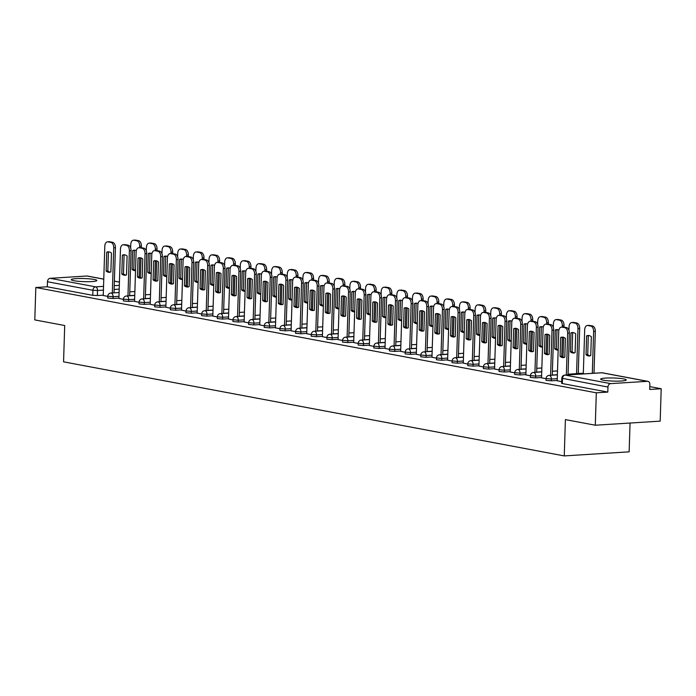 <?xml version="1.0" encoding="UTF-8"?>
<svg xmlns="http://www.w3.org/2000/svg" width="696" height="696" viewBox="0 0 696 696"><rect width="100%" height="100%" fill="white"/><g stroke="black" fill="none" stroke-linecap="round" stroke-linejoin="round"><path stroke-width="1.04" d="M546.003 380.347L551.293 380.825L551.345 379.033L546.064 378.554L546.003 380.347M530.352 377.406L535.642 377.885L535.694 376.092L530.413 375.614L530.352 377.406M514.701 374.465L519.99 374.944L520.043 373.152L514.753 372.673L514.701 374.465M499.049 371.525L504.33 372.003L504.391 370.211L499.102 369.733L499.049 371.525M483.398 368.584L488.679 369.063L488.74 367.27L483.45 366.792L483.398 368.584M467.738 365.644L473.028 366.122L473.089 364.33L467.799 363.851L467.738 365.644M452.087 362.703L457.376 363.181L457.429 361.389L452.148 360.911L452.087 362.703M436.435 359.762L441.725 360.241L441.777 358.449L436.488 357.97L436.435 359.762M420.784 356.822L426.074 357.3L426.126 355.508L420.836 355.03L420.784 356.822M405.133 353.881L410.414 354.36L410.475 352.567L405.185 352.089L405.133 353.881M389.473 350.941L394.762 351.419L394.823 349.627L389.534 349.148L389.473 350.941M373.822 348L379.111 348.478L379.163 346.686L373.882 346.208L373.822 348M358.17 345.059L363.46 345.538L363.512 343.746L358.231 343.267L358.17 345.059M342.519 342.119L347.809 342.597L347.861 340.805L342.571 340.327L342.519 342.119M326.868 339.178L332.149 339.657L332.209 337.865L326.92 337.386L326.868 339.178M311.216 336.238L316.497 336.716L316.558 334.924L311.269 334.445L311.216 336.238M295.556 333.297L300.846 333.775L300.907 331.983L295.617 331.505L295.556 333.297M279.905 330.348L285.195 330.835L285.247 329.043L279.966 328.564L279.905 330.348M264.254 327.407L269.543 327.894L269.596 326.102L264.306 325.624L264.254 327.407M248.602 324.466L253.892 324.954L253.944 323.161L248.655 322.683L248.602 324.466M232.951 321.526L238.232 322.013L238.293 320.221L233.003 319.734L232.951 321.526M217.291 318.585L222.581 319.072L222.642 317.28L217.352 316.793L217.291 318.585M201.64 315.645L206.929 316.123L206.982 314.34L201.701 313.853L201.64 315.645M185.989 312.704L191.278 313.183L191.33 311.399L186.049 310.912L185.989 312.704M170.337 309.764L175.627 310.242L175.679 308.459L170.389 307.971L170.337 309.764M154.686 306.823L159.967 307.301L160.028 305.509L154.738 305.031L154.686 306.823M139.035 303.882L144.316 304.361L144.376 302.569L139.087 302.09L139.035 303.882M123.375 300.942L128.664 301.42L128.725 299.628L123.436 299.15L123.375 300.942M107.723 298.001L113.013 298.48L113.065 296.687L107.784 296.209L107.723 298.001M94.195 279.453A12.798 1.549 1.8 0 0 79.962 278.487A12.798 1.549 1.8 0 0 71.279 279.688A12.798 1.549 1.8 0 0 73.95 280.723A12.798 1.549 1.8 0 0 88.192 281.689A12.798 1.549 1.8 0 0 96.874 280.488A12.798 1.549 1.8 0 0 94.195 279.453M623.59 378.911A12.798 1.549 1.8 0 0 609.357 377.954A12.798 1.549 1.8 0 0 600.665 379.146A12.798 1.549 1.8 0 0 603.345 380.19A12.798 1.549 1.8 0 0 617.578 381.147A12.798 1.549 1.8 0 0 626.261 379.955A12.798 1.549 1.8 0 0 623.59 378.911M595.298 425.221L565.396 419.601L564.256 455.915L63.562 361.842L64.702 325.528L34.8 319.908L35.818 287.509L596.315 392.814L595.298 425.221L660.182 421.141L661.2 388.742L649.803 386.602M579.846 373.456L578.254 373.152M630.045 423.038L629.14 451.834L564.256 455.915M661.2 388.742L649.716 389.464L649.873 384.41A3.28 2.567 100.6 0 0 647.88 381.347A3.28 2.567 100.6 0 0 647.384 381.321L610.653 383.626A3.28 2.567 100.6 0 0 607.956 387.046L561.82 378.241L561.655 383.287L562.342 383.557L562.498 378.511A3.28 2.567 100.6 0 1 565.204 375.092L610.653 383.626M596.315 392.814L607.799 392.092L607.956 387.046M103.269 295.174L97.362 295.539L97.518 290.493L92.916 290.275L47.459 281.741A3.28 2.567 -79.4 0 1 50.164 278.322L86.887 276.007A3.28 2.567 -79.4 0 1 87.392 276.042L103.774 279.122M47.459 281.741L47.302 286.787L35.818 287.509M118.912 298.436L123.427 299.332M134.563 301.377L139.078 302.273M150.214 304.317L154.738 305.213M165.865 307.258L170.389 308.154M181.517 310.199L186.041 311.095M197.177 313.139L201.692 314.035M212.828 316.08L217.343 316.976M228.479 319.029L232.995 319.916M244.131 321.97L248.655 322.857M259.782 324.91L264.306 325.798M275.442 327.851L279.957 328.738M291.093 330.791L295.609 331.679M306.745 333.732L311.26 334.619M322.396 336.673L326.92 337.569M338.047 339.613L342.571 340.509M353.699 342.554L358.223 343.45M369.358 345.494L373.874 346.39M385.01 348.435L389.525 349.331M400.661 351.376L405.176 352.272M416.312 354.316L420.836 355.212M431.964 357.257L436.488 358.153M447.624 360.197L452.139 361.094M463.275 363.138L467.79 364.034M478.926 366.079L483.442 366.975M494.578 369.019L499.102 369.915M510.229 371.96L514.753 372.856M525.88 374.9L530.404 375.796M541.54 377.841L546.055 378.737M557.192 380.782L561.707 381.678M557.2 380.46L551.293 380.825M541.549 377.519L535.642 377.885M525.898 374.579L519.99 374.944M510.238 371.638L504.33 372.003M494.586 368.697L488.679 369.063M478.935 365.748L473.028 366.122M463.284 362.807L457.376 363.181M447.632 359.867L441.725 360.241M431.981 356.926L426.074 357.3M416.321 353.986L410.414 354.36M400.67 351.045L394.762 351.419M385.019 348.104L379.111 348.478M369.367 345.164L363.46 345.538M353.716 342.223L347.809 342.597M338.056 339.283L332.149 339.657M322.405 336.342L316.497 336.716M306.753 333.401L300.846 333.775M291.102 330.461L285.195 330.835M275.451 327.52L269.543 327.894M259.799 324.58L253.892 324.954M244.139 321.639L238.232 322.013M228.488 318.698L222.581 319.072M212.837 315.758L206.929 316.123M197.185 312.817L191.278 313.183M181.534 309.877L175.627 310.242M165.874 306.936L159.967 307.301M150.223 303.995L144.316 304.361M134.572 301.055L128.664 301.42M118.92 298.114L113.013 298.48M103.26 295.495L107.776 296.392M607.799 392.092L562.342 383.557M47.302 286.787L92.759 295.33L97.362 295.539M110.281 272.162A10.257 6.255 86.4 0 1 107.828 270.953L108.428 252.091A10.257 6.255 86.4 0 1 109.002 251.874M112.317 292.946L113.735 247.846A4.924 3.002 -93.6 0 0 110.882 242.399L107.967 241.851A4.924 3.002 -93.6 0 0 107.506 241.825L109.194 241.721A4.924 3.002 86.4 0 1 109.655 241.747L112.569 242.295A4.924 3.002 86.4 0 1 115.423 247.741L114.005 292.842M106.74 252.196L106.14 271.057A10.257 6.255 86.4 0 0 109.446 272.31A10.257 6.255 86.4 0 0 110.864 271.945L111.456 253.083A10.257 6.255 86.4 0 0 108.158 251.839A10.257 6.255 86.4 0 0 106.74 252.196L108.428 252.091M107.506 241.825A4.924 3.002 -93.6 0 0 104.809 246.175L103.252 295.539M106.14 271.057L107.828 270.953M134.963 250.247A10.257 6.255 -93.6 0 0 134.38 250.464L133.789 269.326L132.101 269.43A10.257 6.255 -93.6 0 0 135.398 270.683A10.257 6.255 -93.6 0 0 135.529 270.666M132.101 269.43L132.692 250.569A10.257 6.255 -93.6 0 1 134.111 250.203A10.257 6.255 -93.6 0 1 136.277 250.682M139.644 247.654L139.696 246.219A4.924 3.002 -93.6 0 0 136.834 240.773L133.928 240.224A4.924 3.002 -93.6 0 0 133.467 240.19A4.924 3.002 -93.6 0 0 130.761 244.54L130.657 247.88M133.789 269.326A10.257 6.255 -93.6 0 0 135.537 270.361M133.467 240.19L135.154 240.085A4.924 3.002 86.4 0 1 135.616 240.111L138.521 240.659A4.924 3.002 86.4 0 1 141.375 246.114L139.696 246.219M140.383 277.669L141.01 257.929M141.331 247.698L141.375 246.114M134.38 250.464L132.692 250.569M125.933 275.103A10.257 6.255 86.4 0 1 123.488 273.893L124.079 255.032A10.257 6.255 86.4 0 1 124.654 254.814M127.968 295.887L129.386 250.795A4.924 3.002 -93.6 0 0 126.533 245.34L123.627 244.792A4.924 3.002 -93.6 0 0 123.157 244.766L124.845 244.661A4.924 3.002 86.4 0 1 125.306 244.688L128.221 245.236A4.924 3.002 86.4 0 1 131.074 250.682L129.656 295.783M122.392 255.136L121.8 273.998A10.257 6.255 86.4 0 0 125.097 275.251A10.257 6.255 86.4 0 0 126.515 274.885L127.107 256.024A10.257 6.255 86.4 0 0 123.81 254.78A10.257 6.255 86.4 0 0 122.392 255.136L124.079 255.032M123.157 244.766A4.924 3.002 -93.6 0 0 120.46 249.116L118.912 298.48M121.8 273.998L123.488 273.893M141.584 278.043A10.257 6.255 86.4 0 1 139.139 276.834L139.731 257.972A10.257 6.255 86.4 0 1 140.314 257.755M143.628 298.828L145.046 253.735A4.924 3.002 -93.6 0 0 142.184 248.281L139.278 247.732A4.924 3.002 -93.6 0 0 138.817 247.706L140.505 247.602A4.924 3.002 86.4 0 1 140.966 247.628L143.872 248.176A4.924 3.002 86.4 0 1 146.726 253.622L145.316 298.723M138.043 258.085L137.451 276.938A10.257 6.255 86.4 0 0 140.749 278.191A10.257 6.255 86.4 0 0 142.167 277.826L142.758 258.964A10.257 6.255 86.4 0 0 139.461 257.72A10.257 6.255 86.4 0 0 138.043 258.085L139.731 257.972M138.817 247.706A4.924 3.002 -93.6 0 0 136.111 252.056L134.563 301.42M137.451 276.938L139.139 276.834M150.614 253.187A10.257 6.255 -93.6 0 0 150.031 253.405L149.44 272.267L147.752 272.371A10.257 6.255 -93.6 0 0 151.049 273.624A10.257 6.255 -93.6 0 0 151.18 273.606M147.752 272.371L148.344 253.509A10.257 6.255 -93.6 0 1 149.762 253.144A10.257 6.255 -93.6 0 1 151.937 253.622M155.304 250.595L155.347 249.159A4.924 3.002 -93.6 0 0 152.485 243.713L149.579 243.165A4.924 3.002 -93.6 0 0 149.118 243.13A4.924 3.002 -93.6 0 0 146.412 247.48L146.308 250.821M149.44 272.267A10.257 6.255 -93.6 0 0 151.189 273.302M149.118 243.13L150.806 243.026A4.924 3.002 86.4 0 1 151.267 243.061L154.173 243.6A4.924 3.002 86.4 0 1 157.035 249.055L155.347 249.159M156.043 280.61L156.661 260.87M156.983 250.638L157.035 249.055M150.031 253.405L148.344 253.509M166.266 256.128A10.257 6.255 -93.6 0 0 165.683 256.345L165.091 275.207L163.403 275.311A10.257 6.255 -93.6 0 0 166.701 276.564A10.257 6.255 -93.6 0 0 166.831 276.547M163.403 275.311L163.995 256.45A10.257 6.255 -93.6 0 1 165.413 256.084A10.257 6.255 -93.6 0 1 167.588 256.563M170.955 253.535L170.999 252.1A4.924 3.002 -93.6 0 0 168.145 246.654L165.23 246.106A4.924 3.002 -93.6 0 0 164.769 246.071A4.924 3.002 -93.6 0 0 162.064 250.421L161.959 253.762M165.091 275.207A10.257 6.255 -93.6 0 0 166.84 276.242M164.769 246.071L166.457 245.966A4.924 3.002 86.4 0 1 166.918 246.001L169.824 246.541A4.924 3.002 86.4 0 1 172.686 251.995L170.999 252.1M171.695 283.55L172.312 263.81M172.634 253.579L172.686 251.995M165.683 256.345L163.995 256.45M157.235 280.984A10.257 6.255 86.4 0 1 154.79 279.775L155.382 260.913A10.257 6.255 86.4 0 1 155.965 260.695M159.28 301.768L160.698 256.676A4.924 3.002 -93.6 0 0 157.835 251.221L154.93 250.673A4.924 3.002 -93.6 0 0 154.469 250.647L156.156 250.543A4.924 3.002 86.4 0 1 156.617 250.569L159.523 251.117A4.924 3.002 86.4 0 1 162.386 256.563L160.967 301.664M153.694 261.026L153.103 279.879A10.257 6.255 86.4 0 0 156.4 281.132A10.257 6.255 86.4 0 0 157.818 280.766L158.41 261.905A10.257 6.255 86.4 0 0 155.112 260.661A10.257 6.255 86.4 0 0 153.694 261.026L155.382 260.913M154.469 250.647A4.924 3.002 -93.6 0 0 151.763 254.997L150.214 304.361M153.103 279.879L154.79 279.775M172.895 283.925A10.257 6.255 86.4 0 1 170.442 282.715L171.033 263.854A10.257 6.255 86.4 0 1 171.616 263.636M174.931 304.709L176.349 259.617A4.924 3.002 -93.6 0 0 173.495 254.162L170.581 253.614A4.924 3.002 -93.6 0 0 170.12 253.588L171.808 253.483A4.924 3.002 86.4 0 1 172.269 253.509L175.174 254.057A4.924 3.002 86.4 0 1 178.037 259.504L176.619 304.604M169.346 263.967L168.754 282.82A10.257 6.255 86.4 0 0 172.051 284.072A10.257 6.255 86.4 0 0 173.469 283.707L174.061 264.845A10.257 6.255 86.4 0 0 170.764 263.601A10.257 6.255 86.4 0 0 169.346 263.967L171.033 263.854M170.12 253.588A4.924 3.002 -93.6 0 0 167.414 257.938L165.865 307.31M168.754 282.82L170.442 282.715M188.546 286.865A10.257 6.255 86.4 0 1 186.093 285.656L186.685 266.794A10.257 6.255 86.4 0 1 187.268 266.577M190.582 307.649L192 262.557A4.924 3.002 -93.6 0 0 189.147 257.102L186.232 256.554A4.924 3.002 -93.6 0 0 185.771 256.528L187.459 256.424A4.924 3.002 86.4 0 1 187.92 256.45L190.834 256.998A4.924 3.002 86.4 0 1 193.688 262.444L192.27 307.545M185.006 266.907L184.405 285.769A10.257 6.255 86.4 0 0 187.702 287.013A10.257 6.255 86.4 0 0 189.121 286.648L189.721 267.786A10.257 6.255 86.4 0 0 186.424 266.542A10.257 6.255 86.4 0 0 185.006 266.907L186.685 266.794M185.771 256.528A4.924 3.002 -93.6 0 0 183.074 260.878L181.517 310.251M184.405 285.769L186.093 285.656M181.917 259.069A10.257 6.255 -93.6 0 0 181.334 259.286L180.743 278.148L179.055 278.252A10.257 6.255 -93.6 0 0 182.352 279.505A10.257 6.255 -93.6 0 0 182.482 279.488M179.055 278.252L179.646 259.39A10.257 6.255 -93.6 0 1 181.073 259.025A10.257 6.255 -93.6 0 1 183.239 259.512M186.606 256.476L186.65 255.04A4.924 3.002 -93.6 0 0 183.796 249.594L180.882 249.046A4.924 3.002 -93.6 0 0 180.421 249.011A4.924 3.002 -93.6 0 0 177.724 253.361L177.619 256.702M180.743 278.148A10.257 6.255 -93.6 0 0 182.5 279.183M180.421 249.011L182.108 248.907A4.924 3.002 86.4 0 1 182.57 248.942L185.484 249.481A4.924 3.002 86.4 0 1 188.338 254.936L186.65 255.04M187.346 286.491L187.964 266.751M188.285 256.519L188.338 254.936M181.334 259.286L179.646 259.39M197.568 262.009A10.257 6.255 -93.6 0 0 196.994 262.227L196.394 281.088L194.715 281.193A10.257 6.255 -93.6 0 0 198.012 282.445A10.257 6.255 -93.6 0 0 198.143 282.428M194.715 281.193L195.306 262.331A10.257 6.255 -93.6 0 1 196.724 261.966A10.257 6.255 -93.6 0 1 198.891 262.453M202.258 259.417L202.301 257.981A4.924 3.002 -93.6 0 0 199.447 252.535L196.533 251.987A4.924 3.002 -93.6 0 0 196.072 251.952A4.924 3.002 -93.6 0 0 193.375 256.302L193.27 259.643M196.394 281.088A10.257 6.255 -93.6 0 0 198.151 282.124M196.072 251.952L197.76 251.848A4.924 3.002 86.4 0 1 198.221 251.882L201.135 252.422A4.924 3.002 86.4 0 1 203.989 257.877L202.301 257.981M202.997 289.432L203.615 269.7M203.937 259.46L203.989 257.877M196.994 262.227L195.306 262.331M213.228 264.95A10.257 6.255 -93.6 0 0 212.645 265.167L212.054 284.029L210.366 284.133A10.257 6.255 -93.6 0 0 213.663 285.386A10.257 6.255 -93.6 0 0 213.794 285.377M210.366 284.133L210.958 265.272A10.257 6.255 -93.6 0 1 212.376 264.906A10.257 6.255 -93.6 0 1 214.542 265.394M217.909 262.357L217.952 260.922A4.924 3.002 -93.6 0 0 215.099 255.475L212.193 254.927A4.924 3.002 -93.6 0 0 211.723 254.901A4.924 3.002 -93.6 0 0 209.026 259.243L208.922 262.583M212.054 284.029A10.257 6.255 -93.6 0 0 213.803 285.064M211.723 254.901L213.411 254.788A4.924 3.002 86.4 0 1 213.881 254.823L216.787 255.371A4.924 3.002 86.4 0 1 219.64 260.817L217.952 260.922M218.648 292.372L219.275 272.641M219.597 262.401L219.64 260.817M212.645 265.167L210.958 265.272M204.198 289.806A10.257 6.255 86.4 0 1 201.744 288.596L202.345 269.743A10.257 6.255 86.4 0 1 202.919 269.526M206.234 310.59L207.652 265.498A4.924 3.002 -93.6 0 0 204.798 260.043L201.883 259.495A4.924 3.002 -93.6 0 0 201.422 259.469L203.11 259.364A4.924 3.002 86.4 0 1 203.571 259.39L206.486 259.939A4.924 3.002 86.4 0 1 209.339 265.394L207.921 310.486M200.657 269.848L200.065 288.709A10.257 6.255 86.4 0 0 203.363 289.954A10.257 6.255 86.4 0 0 204.781 289.588L205.372 270.735A10.257 6.255 86.4 0 0 202.075 269.483A10.257 6.255 86.4 0 0 200.657 269.848L202.345 269.743M201.422 259.469A4.924 3.002 -93.6 0 0 198.725 263.819L197.168 313.191M200.065 288.709L201.744 288.596M228.88 267.89A10.257 6.255 -93.6 0 0 228.297 268.108L227.705 286.97L226.017 287.074A10.257 6.255 -93.6 0 0 229.315 288.327A10.257 6.255 -93.6 0 0 229.445 288.318M226.017 287.074L226.609 268.212A10.257 6.255 -93.6 0 1 228.027 267.847A10.257 6.255 -93.6 0 1 230.202 268.334M233.56 265.298L233.612 263.862A4.924 3.002 -93.6 0 0 230.75 258.416L227.844 257.868A4.924 3.002 -93.6 0 0 227.383 257.842A4.924 3.002 -93.6 0 0 224.678 262.183L224.573 265.524M227.705 286.97A10.257 6.255 -93.6 0 0 229.454 288.005M227.383 257.842L229.071 257.729A4.924 3.002 86.4 0 1 229.532 257.764L232.438 258.312A4.924 3.002 86.4 0 1 235.3 263.758L233.612 263.862M234.308 295.313L234.926 275.581M235.248 265.341L235.3 263.758M228.297 268.108L226.609 268.212M219.849 292.746A10.257 6.255 86.4 0 1 217.404 291.537L217.996 272.684A10.257 6.255 86.4 0 1 218.579 272.467M221.894 313.531L223.303 268.439A4.924 3.002 -93.6 0 0 220.449 262.984L217.544 262.435A4.924 3.002 -93.6 0 0 217.082 262.409L218.761 262.305A4.924 3.002 86.4 0 1 219.231 262.331L222.137 262.879A4.924 3.002 86.4 0 1 224.991 268.334L223.573 313.426M216.308 272.788L215.716 291.65A10.257 6.255 86.4 0 0 219.014 292.894A10.257 6.255 86.4 0 0 220.432 292.529L221.024 273.676A10.257 6.255 86.4 0 0 217.726 272.423A10.257 6.255 86.4 0 0 216.308 272.788L217.996 272.684M217.082 262.409A4.924 3.002 -93.6 0 0 214.377 266.759L212.828 316.132M215.716 291.65L217.404 291.537M244.531 270.831A10.257 6.255 -93.6 0 0 243.948 271.048L243.356 289.91L241.669 290.014A10.257 6.255 -93.6 0 0 244.966 291.267A10.257 6.255 -93.6 0 0 245.096 291.259M241.669 290.014L242.26 271.153A10.257 6.255 -93.6 0 1 243.678 270.788A10.257 6.255 -93.6 0 1 245.853 271.275M249.22 268.238L249.264 266.803A4.924 3.002 -93.6 0 0 246.401 261.357L243.496 260.809A4.924 3.002 -93.6 0 0 243.035 260.782A4.924 3.002 -93.6 0 0 240.329 265.124L240.224 268.465M243.356 289.91A10.257 6.255 -93.6 0 0 245.105 290.945M243.035 260.782L244.722 260.669A4.924 3.002 86.4 0 1 245.183 260.704L248.089 261.252A4.924 3.002 86.4 0 1 250.951 266.699L249.264 266.803M249.96 298.253L250.577 278.522M250.899 268.282L250.951 266.699M243.948 271.048L242.26 271.153M235.5 295.687A10.257 6.255 86.4 0 1 233.056 294.478L233.647 275.625A10.257 6.255 86.4 0 1 234.23 275.407M237.545 316.471L238.963 271.379A4.924 3.002 -93.6 0 0 236.101 265.924L233.195 265.376A4.924 3.002 -93.6 0 0 232.734 265.35L234.421 265.246A4.924 3.002 86.4 0 1 234.883 265.272L237.788 265.82A4.924 3.002 86.4 0 1 240.651 271.275L239.233 316.367M231.959 275.729L231.368 294.591A10.257 6.255 86.4 0 0 234.665 295.835A10.257 6.255 86.4 0 0 236.083 295.469L236.675 276.616A10.257 6.255 86.4 0 0 233.377 275.364A10.257 6.255 86.4 0 0 231.959 275.729L233.647 275.625M232.734 265.35A4.924 3.002 -93.6 0 0 230.028 269.7L228.479 319.072M231.368 294.591L233.056 294.478M260.182 273.772A10.257 6.255 -93.6 0 0 259.599 273.989L259.008 292.851L257.32 292.955A10.257 6.255 -93.6 0 0 260.617 294.208A10.257 6.255 -93.6 0 0 260.748 294.199M257.32 292.955L257.911 274.094A10.257 6.255 -93.6 0 1 259.33 273.728A10.257 6.255 -93.6 0 1 261.505 274.215M264.871 271.179L264.915 269.743A4.924 3.002 -93.6 0 0 262.061 264.297L259.147 263.749A4.924 3.002 -93.6 0 0 258.686 263.723A4.924 3.002 -93.6 0 0 255.989 268.064L255.876 271.405M259.008 292.851A10.257 6.255 -93.6 0 0 260.756 293.886M258.686 263.723L260.374 263.61A4.924 3.002 86.4 0 1 260.835 263.645L263.749 264.193A4.924 3.002 86.4 0 1 266.603 269.639L264.915 269.743M265.611 301.194L266.229 281.462M266.551 271.223L266.603 269.639M259.599 273.989L257.911 274.094M251.152 298.627A10.257 6.255 86.4 0 1 248.707 297.418L249.299 278.565A10.257 6.255 86.4 0 1 249.881 278.348M253.196 319.412L254.614 274.32A4.924 3.002 -93.6 0 0 251.752 268.865L248.846 268.325A4.924 3.002 -93.6 0 0 248.385 268.291L250.073 268.186A4.924 3.002 86.4 0 1 250.534 268.212L253.44 268.76A4.924 3.002 86.4 0 1 256.302 274.215L254.884 319.307M247.611 278.67L247.019 297.531A10.257 6.255 86.4 0 0 250.316 298.775A10.257 6.255 86.4 0 0 251.735 298.419L252.326 279.557A10.257 6.255 86.4 0 0 249.029 278.304A10.257 6.255 86.4 0 0 247.611 278.67L249.299 278.565M248.385 268.291A4.924 3.002 -93.6 0 0 245.679 272.641L244.131 322.013M247.019 297.531L248.707 297.418M275.834 276.712A10.257 6.255 -93.6 0 0 275.251 276.93L274.659 295.791L272.971 295.896A10.257 6.255 -93.6 0 0 276.269 297.149A10.257 6.255 -93.6 0 0 276.408 297.14M272.971 295.896L273.572 277.034A10.257 6.255 -93.6 0 1 274.99 276.669A10.257 6.255 -93.6 0 1 277.156 277.156M280.523 274.12L280.566 272.684A4.924 3.002 -93.6 0 0 277.713 267.238L274.798 266.69A4.924 3.002 -93.6 0 0 274.337 266.664A4.924 3.002 -93.6 0 0 271.64 271.005L271.536 274.346M274.659 295.791A10.257 6.255 -93.6 0 0 276.416 296.827M274.337 266.664L276.025 266.551A4.924 3.002 86.4 0 1 276.486 266.585L279.4 267.134A4.924 3.002 86.4 0 1 282.254 272.58L280.566 272.684M281.262 304.135L281.88 284.403M282.202 274.163L282.254 272.58M275.251 276.93L273.572 277.034M266.812 301.577A10.257 6.255 86.4 0 1 264.358 300.368L264.95 281.506A10.257 6.255 86.4 0 1 265.533 281.288M268.847 322.352L270.265 277.26A4.924 3.002 -93.6 0 0 267.412 271.805L264.497 271.266A4.924 3.002 -93.6 0 0 264.036 271.231L265.724 271.127A4.924 3.002 86.4 0 1 266.185 271.153L269.1 271.701A4.924 3.002 86.4 0 1 271.953 277.156L270.535 322.248M263.262 281.61L262.67 300.472A10.257 6.255 86.4 0 0 265.968 301.716A10.257 6.255 86.4 0 0 267.386 301.359L267.977 282.498A10.257 6.255 86.4 0 0 264.68 281.245A10.257 6.255 86.4 0 0 263.262 281.61L264.95 281.506M264.036 271.231A4.924 3.002 -93.6 0 0 261.339 275.581L259.782 324.954M262.67 300.472L264.358 300.368M291.485 279.653A10.257 6.255 -93.6 0 0 290.911 279.87L290.319 298.732L288.631 298.836A10.257 6.255 -93.6 0 0 291.928 300.089A10.257 6.255 -93.6 0 0 292.059 300.08M288.631 298.836L289.223 279.975A10.257 6.255 -93.6 0 1 290.641 279.618A10.257 6.255 -93.6 0 1 292.807 280.096M296.174 277.06L296.218 275.625A4.924 3.002 -93.6 0 0 293.364 270.178L290.458 269.63A4.924 3.002 -93.6 0 0 289.988 269.604A4.924 3.002 -93.6 0 0 287.291 273.954L287.187 277.286M290.319 298.732A10.257 6.255 -93.6 0 0 292.068 299.767M289.988 269.604L291.676 269.5A4.924 3.002 86.4 0 1 292.137 269.526L295.052 270.074A4.924 3.002 86.4 0 1 297.905 275.52L296.218 275.625M296.914 307.075L297.54 287.344M297.862 277.104L297.905 275.52M290.911 279.87L289.223 279.975M282.463 304.517A10.257 6.255 86.4 0 1 280.01 303.308L280.61 284.447A10.257 6.255 86.4 0 1 281.184 284.229M284.499 325.293L285.917 280.201A4.924 3.002 -93.6 0 0 283.063 274.746L280.149 274.207A4.924 3.002 -93.6 0 0 279.688 274.172L281.375 274.067A4.924 3.002 86.4 0 1 281.837 274.094L284.751 274.642A4.924 3.002 86.4 0 1 287.605 280.096L286.186 325.189M278.922 284.551L278.322 303.413A10.257 6.255 86.4 0 0 281.628 304.657A10.257 6.255 86.4 0 0 283.046 304.3L283.637 285.438A10.257 6.255 86.4 0 0 280.34 284.185A10.257 6.255 86.4 0 0 278.922 284.551L280.61 284.447M279.688 274.172A4.924 3.002 -93.6 0 0 276.991 278.522L275.433 327.894M278.322 303.413L280.01 303.308M307.145 282.593A10.257 6.255 -93.6 0 0 306.562 282.811L305.97 301.673L304.282 301.777A10.257 6.255 -93.6 0 0 307.58 303.03A10.257 6.255 -93.6 0 0 307.71 303.021M304.282 301.777L304.874 282.915A10.257 6.255 -93.6 0 1 306.292 282.559A10.257 6.255 -93.6 0 1 308.459 283.037M311.825 280.001L311.878 278.565A4.924 3.002 -93.6 0 0 309.015 273.119L306.11 272.571A4.924 3.002 -93.6 0 0 305.648 272.545A4.924 3.002 -93.6 0 0 302.943 276.895L302.838 280.236M305.97 301.673A10.257 6.255 -93.6 0 0 307.719 302.708M305.648 272.545L307.336 272.44A4.924 3.002 86.4 0 1 307.797 272.467L310.703 273.015A4.924 3.002 86.4 0 1 313.557 278.461L311.878 278.565M312.565 310.016L313.191 290.284M313.513 280.044L313.557 278.461M306.562 282.811L304.874 282.915M298.114 307.458A10.257 6.255 86.4 0 1 295.67 306.249L296.261 287.387A10.257 6.255 86.4 0 1 296.835 287.17M300.15 328.234L301.568 283.142A4.924 3.002 -93.6 0 0 298.715 277.687L295.809 277.147A4.924 3.002 -93.6 0 0 295.339 277.112L297.027 277.008A4.924 3.002 86.4 0 1 297.488 277.034L300.402 277.582A4.924 3.002 86.4 0 1 303.256 283.037L301.838 328.129M294.573 287.491L293.982 306.353A10.257 6.255 86.4 0 0 297.279 307.597A10.257 6.255 86.4 0 0 298.697 307.24L299.289 288.379A10.257 6.255 86.4 0 0 295.991 287.126A10.257 6.255 86.4 0 0 294.573 287.491L296.261 287.387M295.339 277.112A4.924 3.002 -93.6 0 0 292.642 281.462L291.093 330.835M293.982 306.353L295.67 306.249M322.796 285.534A10.257 6.255 -93.6 0 0 322.213 285.751L321.622 304.613L319.934 304.717A10.257 6.255 -93.6 0 0 323.231 305.97A10.257 6.255 -93.6 0 0 323.362 305.962M319.934 304.717L320.525 285.856A10.257 6.255 -93.6 0 1 321.944 285.499A10.257 6.255 -93.6 0 1 324.118 285.978M327.485 282.941L327.529 281.506A4.924 3.002 -93.6 0 0 324.667 276.06L321.761 275.512A4.924 3.002 -93.6 0 0 321.3 275.486A4.924 3.002 -93.6 0 0 318.594 279.835L318.49 283.176M321.622 304.613A10.257 6.255 -93.6 0 0 323.37 305.648M321.3 275.486L322.988 275.381A4.924 3.002 86.4 0 1 323.449 275.407L326.354 275.955A4.924 3.002 86.4 0 1 329.217 281.401L327.529 281.506M328.225 312.956L328.843 293.225M329.165 282.985L329.217 281.401M322.213 285.751L320.525 285.856M313.765 310.399A10.257 6.255 86.4 0 1 311.321 309.189L311.912 290.328A10.257 6.255 86.4 0 1 312.495 290.11M315.81 331.174L317.228 286.082A4.924 3.002 -93.6 0 0 314.366 280.636L311.46 280.088A4.924 3.002 -93.6 0 0 310.999 280.053L312.687 279.949A4.924 3.002 86.4 0 1 313.148 279.975L316.054 280.523A4.924 3.002 86.4 0 1 318.907 285.978L317.498 331.07M310.225 290.432L309.633 309.294A10.257 6.255 86.4 0 0 312.93 310.546A10.257 6.255 86.4 0 0 314.348 310.181L314.94 291.32A10.257 6.255 86.4 0 0 311.643 290.067A10.257 6.255 86.4 0 0 310.225 290.432L311.912 290.328M310.999 280.053A4.924 3.002 -93.6 0 0 308.293 284.403L306.745 333.775M309.633 309.294L311.321 309.189M338.447 288.475A10.257 6.255 -93.6 0 0 337.865 288.692L337.273 307.554L335.585 307.658A10.257 6.255 -93.6 0 0 338.882 308.911A10.257 6.255 -93.6 0 0 339.013 308.902M335.585 307.658L336.177 288.796A10.257 6.255 -93.6 0 1 337.595 288.44A10.257 6.255 -93.6 0 1 339.77 288.918M343.137 285.882L343.18 284.455A4.924 3.002 -93.6 0 0 340.327 279L337.412 278.452A4.924 3.002 -93.6 0 0 336.951 278.426A4.924 3.002 -93.6 0 0 334.245 282.776L334.141 286.117M337.273 307.554A10.257 6.255 -93.6 0 0 339.022 308.589M336.951 278.426L338.639 278.322A4.924 3.002 86.4 0 1 339.1 278.348L342.006 278.896A4.924 3.002 86.4 0 1 344.868 284.342L343.18 284.455M343.876 315.897L344.494 296.165M344.816 285.925L344.868 284.342M337.865 288.692L336.177 288.796M329.417 313.339A10.257 6.255 86.4 0 1 326.972 312.13L327.564 293.268A10.257 6.255 86.4 0 1 328.147 293.051M331.461 334.115L332.879 289.023A4.924 3.002 -93.6 0 0 330.017 283.577L327.111 283.028A4.924 3.002 -93.6 0 0 326.65 282.994L328.338 282.889A4.924 3.002 86.4 0 1 328.799 282.924L331.705 283.463A4.924 3.002 86.4 0 1 334.567 288.918L333.149 334.01M325.876 293.373L325.284 312.234A10.257 6.255 86.4 0 0 328.582 313.487A10.257 6.255 86.4 0 0 330 313.122L330.591 294.26A10.257 6.255 86.4 0 0 327.294 293.007A10.257 6.255 86.4 0 0 325.876 293.373L327.564 293.268M326.65 282.994A4.924 3.002 -93.6 0 0 323.945 287.344L322.396 336.716M325.284 312.234L326.972 312.13M354.099 291.415A10.257 6.255 -93.6 0 0 353.516 291.633L352.924 310.494L351.236 310.599A10.257 6.255 -93.6 0 0 354.534 311.851A10.257 6.255 -93.6 0 0 354.664 311.843M351.236 310.599L351.828 291.746A10.257 6.255 -93.6 0 1 353.255 291.38A10.257 6.255 -93.6 0 1 355.421 291.859M358.788 288.823L358.832 287.396A4.924 3.002 -93.6 0 0 355.978 281.941L353.063 281.393A4.924 3.002 -93.6 0 0 352.602 281.367A4.924 3.002 -93.6 0 0 349.905 285.717L349.801 289.058M352.924 310.494A10.257 6.255 -93.6 0 0 354.682 311.53M352.602 281.367L354.29 281.262A4.924 3.002 86.4 0 1 354.751 281.288L357.666 281.837A4.924 3.002 86.4 0 1 360.519 287.283L358.832 287.396M359.527 318.838L360.145 299.106M360.467 288.866L360.519 287.283M353.516 291.633L351.828 291.746M345.077 316.28A10.257 6.255 86.4 0 1 342.623 315.07L343.215 296.209A10.257 6.255 86.4 0 1 343.798 295.991M347.113 337.055L348.531 291.963A4.924 3.002 -93.6 0 0 345.677 286.517L342.763 285.969A4.924 3.002 -93.6 0 0 342.301 285.934L343.989 285.83A4.924 3.002 86.4 0 1 344.45 285.865L347.356 286.404A4.924 3.002 86.4 0 1 350.219 291.859L348.8 336.951M341.527 296.313L340.936 315.175A10.257 6.255 86.4 0 0 344.233 316.428A10.257 6.255 86.4 0 0 345.651 316.062L346.243 297.201A10.257 6.255 86.4 0 0 342.945 295.948A10.257 6.255 86.4 0 0 341.527 296.313L343.215 296.209M342.301 285.934A4.924 3.002 -93.6 0 0 339.596 290.284L338.047 339.657M340.936 315.175L342.623 315.07M369.75 294.356A10.257 6.255 -93.6 0 0 369.176 294.573L368.575 313.435L366.896 313.539A10.257 6.255 -93.6 0 0 370.194 314.792A10.257 6.255 -93.6 0 0 370.324 314.783M366.896 313.539L367.488 294.686A10.257 6.255 -93.6 0 1 368.906 294.321A10.257 6.255 -93.6 0 1 371.072 294.8M374.439 291.763L374.483 290.336A4.924 3.002 -93.6 0 0 371.629 284.882L368.715 284.333A4.924 3.002 -93.6 0 0 368.254 284.307A4.924 3.002 -93.6 0 0 365.557 288.657L365.452 291.998M368.575 313.435A10.257 6.255 -93.6 0 0 370.333 314.47M368.254 284.307L369.941 284.203A4.924 3.002 86.4 0 1 370.402 284.229L373.317 284.777A4.924 3.002 86.4 0 1 376.171 290.223L374.483 290.336M375.179 321.778L375.805 302.047M376.118 291.815L376.171 290.223M369.176 294.573L367.488 294.686M360.728 319.22A10.257 6.255 86.4 0 1 358.275 318.011L358.866 299.15A10.257 6.255 86.4 0 1 359.449 298.932M362.764 340.005L364.182 294.904A4.924 3.002 -93.6 0 0 361.328 289.458L358.414 288.91A4.924 3.002 -93.6 0 0 357.953 288.875L359.641 288.77A4.924 3.002 86.4 0 1 360.102 288.805L363.016 289.345A4.924 3.002 86.4 0 1 365.87 294.8L364.452 339.892M357.187 299.254L356.587 318.115A10.257 6.255 86.4 0 0 359.884 319.368A10.257 6.255 86.4 0 0 361.302 319.003L361.903 300.141A10.257 6.255 86.4 0 0 358.605 298.889A10.257 6.255 86.4 0 0 357.187 299.254L358.866 299.15M357.953 288.875A4.924 3.002 -93.6 0 0 355.256 293.225L353.699 342.597M356.587 318.115L358.275 318.011M385.41 297.296A10.257 6.255 -93.6 0 0 384.827 297.514L384.236 316.375L382.548 316.48A10.257 6.255 -93.6 0 0 385.845 317.733A10.257 6.255 -93.6 0 0 385.975 317.724M382.548 316.48L383.139 297.627A10.257 6.255 -93.6 0 1 384.557 297.262A10.257 6.255 -93.6 0 1 386.724 297.74M390.091 294.712L390.134 293.277A4.924 3.002 -93.6 0 0 387.28 287.822L384.375 287.274A4.924 3.002 -93.6 0 0 383.914 287.248A4.924 3.002 -93.6 0 0 381.208 291.598L381.103 294.939M384.236 316.375A10.257 6.255 -93.6 0 0 385.984 317.411M383.914 287.248L385.593 287.144A4.924 3.002 86.4 0 1 386.062 287.17L388.968 287.718A4.924 3.002 86.4 0 1 391.822 293.164L390.134 293.277M390.83 324.719L391.457 304.987M391.778 294.756L391.822 293.164M384.827 297.514L383.139 297.627M376.379 322.161A10.257 6.255 86.4 0 1 373.926 320.952L374.526 302.09A10.257 6.255 86.4 0 1 375.1 301.873M378.415 342.945L379.833 297.845A4.924 3.002 -93.6 0 0 376.98 292.398L374.065 291.85A4.924 3.002 -93.6 0 0 373.604 291.815L375.292 291.711A4.924 3.002 86.4 0 1 375.753 291.746L378.668 292.285A4.924 3.002 86.4 0 1 381.521 297.74L380.103 342.832M372.839 302.195L372.247 321.056A10.257 6.255 86.4 0 0 375.544 322.309A10.257 6.255 86.4 0 0 376.962 321.944L377.554 303.082A10.257 6.255 86.4 0 0 374.257 301.829A10.257 6.255 86.4 0 0 372.839 302.195L374.526 302.09M373.604 291.815A4.924 3.002 -93.6 0 0 370.907 296.165L369.358 345.538M372.247 321.056L373.926 320.952M401.061 300.237A10.257 6.255 -93.6 0 0 400.478 300.454L399.887 319.316L398.199 319.421A10.257 6.255 -93.6 0 0 401.496 320.673A10.257 6.255 -93.6 0 0 401.627 320.665M398.199 319.421L398.791 300.568A10.257 6.255 -93.6 0 1 400.209 300.202A10.257 6.255 -93.6 0 1 402.384 300.681M405.742 297.653L405.794 296.218A4.924 3.002 -93.6 0 0 402.932 290.763L400.026 290.215A4.924 3.002 -93.6 0 0 399.565 290.189A4.924 3.002 -93.6 0 0 396.859 294.538L396.755 297.879M399.887 319.316A10.257 6.255 -93.6 0 0 401.635 320.351M399.565 290.189L401.253 290.084A4.924 3.002 86.4 0 1 401.714 290.11L404.62 290.658A4.924 3.002 86.4 0 1 407.482 296.105L405.794 296.218M406.49 327.659L407.108 307.928M407.43 297.697L407.482 296.105M400.478 300.454L398.791 300.568M392.031 325.102A10.257 6.255 86.4 0 1 389.586 323.892L390.178 305.031A10.257 6.255 86.4 0 1 390.76 304.813M394.075 345.886L395.485 300.785A4.924 3.002 -93.6 0 0 392.631 295.339L389.725 294.791A4.924 3.002 -93.6 0 0 389.264 294.765L390.943 294.652A4.924 3.002 86.4 0 1 391.413 294.686L394.319 295.235A4.924 3.002 86.4 0 1 397.172 300.681L395.754 345.773M388.49 305.135L387.898 323.997A10.257 6.255 86.4 0 0 391.195 325.25A10.257 6.255 86.4 0 0 392.614 324.884L393.205 306.022A10.257 6.255 86.4 0 0 389.908 304.77A10.257 6.255 86.4 0 0 388.49 305.135L390.178 305.031M389.264 294.765A4.924 3.002 -93.6 0 0 386.558 299.106L385.01 348.478M387.898 323.997L389.586 323.892M416.713 303.186A10.257 6.255 -93.6 0 0 416.13 303.395L415.538 322.257L413.85 322.37A10.257 6.255 -93.6 0 0 417.148 323.614A10.257 6.255 -93.6 0 0 417.278 323.605M413.85 322.37L414.442 303.508A10.257 6.255 -93.6 0 1 415.86 303.143A10.257 6.255 -93.6 0 1 418.035 303.621M421.402 300.594L421.445 299.158A4.924 3.002 -93.6 0 0 418.583 293.703L415.677 293.155A4.924 3.002 -93.6 0 0 415.216 293.129A4.924 3.002 -93.6 0 0 412.51 297.479L412.406 300.82M415.538 322.257A10.257 6.255 -93.6 0 0 417.287 323.292M415.216 293.129L416.904 293.025A4.924 3.002 86.4 0 1 417.365 293.051L420.271 293.599A4.924 3.002 86.4 0 1 423.133 299.054L421.445 299.158M422.141 330.6L422.759 310.868M423.081 300.637L423.133 299.054M416.13 303.395L414.442 303.508M407.682 328.042A10.257 6.255 86.4 0 1 405.237 326.833L405.829 307.971A10.257 6.255 86.4 0 1 406.412 307.754M409.726 348.827L411.145 303.726A4.924 3.002 -93.6 0 0 408.282 298.28L405.376 297.731A4.924 3.002 -93.6 0 0 404.915 297.705L406.603 297.592A4.924 3.002 86.4 0 1 407.064 297.627L409.97 298.175A4.924 3.002 86.4 0 1 412.832 303.621L411.414 348.713M404.141 308.076L403.55 326.937A10.257 6.255 86.4 0 0 406.847 328.19A10.257 6.255 86.4 0 0 408.265 327.825L408.856 308.963A10.257 6.255 86.4 0 0 405.559 307.71A10.257 6.255 86.4 0 0 404.141 308.076L405.829 307.971M404.915 297.705A4.924 3.002 -93.6 0 0 402.21 302.047L400.661 351.419M403.55 326.937L405.237 326.833M432.364 306.127A10.257 6.255 -93.6 0 0 431.781 306.344L431.189 325.197L429.502 325.31A10.257 6.255 -93.6 0 0 432.799 326.555A10.257 6.255 -93.6 0 0 432.929 326.546M429.502 325.31L430.093 306.449A10.257 6.255 -93.6 0 1 431.511 306.083A10.257 6.255 -93.6 0 1 433.686 306.562M437.053 303.534L437.097 302.099A4.924 3.002 -93.6 0 0 434.243 296.644L431.329 296.096A4.924 3.002 -93.6 0 0 430.868 296.07A4.924 3.002 -93.6 0 0 428.171 300.42L428.057 303.76M431.189 325.197A10.257 6.255 -93.6 0 0 432.938 326.233M430.868 296.07L432.555 295.965A4.924 3.002 86.4 0 1 433.016 295.991L435.931 296.54A4.924 3.002 86.4 0 1 438.785 301.994L437.097 302.099M437.793 333.541L438.41 313.809M438.732 303.578L438.785 301.994M431.781 306.344L430.093 306.449M423.333 330.983A10.257 6.255 86.4 0 1 420.889 329.774L421.48 310.912A10.257 6.255 86.4 0 1 422.063 310.694M425.378 351.767L426.796 306.666A4.924 3.002 -93.6 0 0 423.934 301.22L421.028 300.672A4.924 3.002 -93.6 0 0 420.567 300.646L422.255 300.533A4.924 3.002 86.4 0 1 422.716 300.568L425.621 301.116A4.924 3.002 86.4 0 1 428.484 306.562L427.066 351.654M419.792 311.016L419.201 329.878A10.257 6.255 86.4 0 0 422.498 331.131A10.257 6.255 86.4 0 0 423.916 330.765L424.508 311.904A10.257 6.255 86.4 0 0 421.21 310.651A10.257 6.255 86.4 0 0 419.792 311.016L421.48 310.912M420.567 300.646A4.924 3.002 -93.6 0 0 417.861 304.987L416.312 354.36M419.201 329.878L420.889 329.774M448.015 309.067A10.257 6.255 -93.6 0 0 447.441 309.285L446.841 328.138L445.153 328.251A10.257 6.255 -93.6 0 0 448.459 329.495A10.257 6.255 -93.6 0 0 448.589 329.486M445.153 328.251L445.753 309.389A10.257 6.255 -93.6 0 1 447.171 309.024A10.257 6.255 -93.6 0 1 449.338 309.502M452.704 306.475L452.748 305.039A4.924 3.002 -93.6 0 0 449.894 299.584L446.98 299.036A4.924 3.002 -93.6 0 0 446.519 299.01A4.924 3.002 -93.6 0 0 443.822 303.36L443.717 306.701M446.841 328.138A10.257 6.255 -93.6 0 0 448.598 329.173M446.519 299.01L448.207 298.906A4.924 3.002 86.4 0 1 448.668 298.932L451.582 299.48A4.924 3.002 86.4 0 1 454.436 304.935L452.748 305.039M453.444 336.481L454.062 316.75M454.384 306.518L454.436 304.935M447.441 309.285L445.753 309.389M438.993 333.923A10.257 6.255 86.4 0 1 436.54 332.714L437.131 313.853A10.257 6.255 86.4 0 1 437.714 313.635M441.029 354.708L442.447 309.607A4.924 3.002 -93.6 0 0 439.594 304.161L436.679 303.613A4.924 3.002 -93.6 0 0 436.218 303.587L437.906 303.473A4.924 3.002 86.4 0 1 438.367 303.508L441.281 304.056A4.924 3.002 86.4 0 1 444.135 309.502L442.717 354.603M435.444 313.957L434.852 332.819A10.257 6.255 86.4 0 0 438.149 334.071A10.257 6.255 86.4 0 0 439.567 333.706L440.159 314.844A10.257 6.255 86.4 0 0 436.862 313.591A10.257 6.255 86.4 0 0 435.444 313.957L437.131 313.853M436.218 303.587A4.924 3.002 -93.6 0 0 433.521 307.928L431.964 357.3M434.852 332.819L436.54 332.714M463.667 312.008A10.257 6.255 -93.6 0 0 463.092 312.226L462.501 331.079L460.813 331.192A10.257 6.255 -93.6 0 0 464.11 332.436A10.257 6.255 -93.6 0 0 464.241 332.427M460.813 331.192L461.405 312.33A10.257 6.255 -93.6 0 1 462.823 311.965A10.257 6.255 -93.6 0 1 464.989 312.443M468.356 309.415L468.399 307.98A4.924 3.002 -93.6 0 0 465.546 302.525L462.64 301.977A4.924 3.002 -93.6 0 0 462.17 301.951A4.924 3.002 -93.6 0 0 459.473 306.301L459.369 309.642M462.501 331.079A10.257 6.255 -93.6 0 0 464.249 332.114M462.17 301.951L463.858 301.846A4.924 3.002 86.4 0 1 464.319 301.873L467.233 302.421A4.924 3.002 86.4 0 1 470.087 307.876L468.399 307.98M469.095 339.43L469.722 319.69M470.044 309.459L470.087 307.876M463.092 312.226L461.405 312.33M454.645 336.864A10.257 6.255 86.4 0 1 452.191 335.655L452.792 316.793A10.257 6.255 86.4 0 1 453.366 316.576M456.68 357.648L458.098 312.548A4.924 3.002 -93.6 0 0 455.245 307.101L452.33 306.553A4.924 3.002 -93.6 0 0 451.869 306.527L453.557 306.414A4.924 3.002 86.4 0 1 454.018 306.449L456.933 306.997A4.924 3.002 86.4 0 1 459.786 312.443L458.368 357.544M451.104 316.897L450.503 335.759A10.257 6.255 86.4 0 0 453.809 337.012A10.257 6.255 86.4 0 0 455.228 336.647L455.819 317.785A10.257 6.255 86.4 0 0 452.522 316.532A10.257 6.255 86.4 0 0 451.104 316.897L452.792 316.793M451.869 306.527A4.924 3.002 -93.6 0 0 449.172 310.868L447.615 360.241M450.503 335.759L452.191 335.655M479.327 314.949A10.257 6.255 -93.6 0 0 478.744 315.166L478.152 334.028L476.464 334.132A10.257 6.255 -93.6 0 0 479.762 335.376A10.257 6.255 -93.6 0 0 479.892 335.368M476.464 334.132L477.056 315.271A10.257 6.255 -93.6 0 1 478.474 314.905A10.257 6.255 -93.6 0 1 480.64 315.384M484.007 312.356L484.059 310.921A4.924 3.002 -93.6 0 0 481.197 305.466L478.291 304.926A4.924 3.002 -93.6 0 0 477.83 304.892A4.924 3.002 -93.6 0 0 475.124 309.241L475.02 312.582M478.152 334.028A10.257 6.255 -93.6 0 0 479.901 335.063M477.83 304.892L479.518 304.787A4.924 3.002 86.4 0 1 479.979 304.813L482.885 305.361A4.924 3.002 86.4 0 1 485.738 310.816L484.059 310.921M484.747 342.371L485.373 322.631M485.695 312.4L485.738 310.816M478.744 315.166L477.056 315.271M470.296 339.805A10.257 6.255 86.4 0 1 467.851 338.595L468.443 319.734A10.257 6.255 86.4 0 1 469.017 319.516M472.332 360.589L473.75 315.488A4.924 3.002 -93.6 0 0 470.896 310.042L467.99 309.494A4.924 3.002 -93.6 0 0 467.521 309.468L469.208 309.363A4.924 3.002 86.4 0 1 469.67 309.389L472.584 309.938A4.924 3.002 86.4 0 1 475.438 315.384L474.019 360.485M466.755 319.838L466.163 338.7A10.257 6.255 86.4 0 0 469.461 339.952A10.257 6.255 86.4 0 0 470.879 339.587L471.47 320.725A10.257 6.255 86.4 0 0 468.173 319.481A10.257 6.255 86.4 0 0 466.755 319.838L468.443 319.734M467.521 309.468A4.924 3.002 -93.6 0 0 464.824 313.818L463.275 363.181M466.163 338.7L467.851 338.595M494.978 317.889A10.257 6.255 -93.6 0 0 494.395 318.107L493.803 336.968L492.115 337.073A10.257 6.255 -93.6 0 0 495.413 338.317A10.257 6.255 -93.6 0 0 495.543 338.308M492.115 337.073L492.707 318.211A10.257 6.255 -93.6 0 1 494.125 317.846A10.257 6.255 -93.6 0 1 496.3 318.324M499.667 315.297L499.711 313.861A4.924 3.002 -93.6 0 0 496.848 308.406L493.942 307.867A4.924 3.002 -93.6 0 0 493.481 307.832A4.924 3.002 -93.6 0 0 490.776 312.182L490.671 315.523M493.803 336.968A10.257 6.255 -93.6 0 0 495.552 338.004M493.481 307.832L495.169 307.728A4.924 3.002 86.4 0 1 495.63 307.754L498.536 308.302A4.924 3.002 86.4 0 1 501.398 313.757L499.711 313.861M500.407 345.312L501.024 325.571M501.346 315.34L501.398 313.757M494.395 318.107L492.707 318.211M485.947 342.745A10.257 6.255 86.4 0 1 483.502 341.536L484.094 322.674A10.257 6.255 86.4 0 1 484.677 322.457M487.992 363.53L489.41 318.429A4.924 3.002 -93.6 0 0 486.548 312.983L483.642 312.434A4.924 3.002 -93.6 0 0 483.181 312.408L484.868 312.304A4.924 3.002 86.4 0 1 485.329 312.33L488.235 312.878A4.924 3.002 86.4 0 1 491.089 318.324L489.68 363.425M482.406 322.779L481.815 341.64A10.257 6.255 86.4 0 0 485.112 342.893A10.257 6.255 86.4 0 0 486.53 342.528L487.122 323.666A10.257 6.255 86.4 0 0 483.824 322.422A10.257 6.255 86.4 0 0 482.406 322.779L484.094 322.674M483.181 312.408A4.924 3.002 -93.6 0 0 480.475 316.758L478.926 366.122M481.815 341.64L483.502 341.536M510.629 320.83A10.257 6.255 -93.6 0 0 510.046 321.047L509.455 339.909L507.767 340.013A10.257 6.255 -93.6 0 0 511.064 341.257A10.257 6.255 -93.6 0 0 511.195 341.249M507.767 340.013L508.358 321.152A10.257 6.255 -93.6 0 1 509.777 320.786A10.257 6.255 -93.6 0 1 511.952 321.265M515.318 318.237L515.362 316.802A4.924 3.002 -93.6 0 0 512.508 311.347L509.594 310.808A4.924 3.002 -93.6 0 0 509.133 310.773A4.924 3.002 -93.6 0 0 506.427 315.123L506.323 318.464M509.455 339.909A10.257 6.255 -93.6 0 0 511.203 340.944M509.133 310.773L510.82 310.668A4.924 3.002 86.4 0 1 511.282 310.694L514.187 311.243A4.924 3.002 86.4 0 1 517.05 316.697L515.362 316.802M516.058 348.252L516.676 328.512M516.997 318.281L517.05 316.697M510.046 321.047L508.358 321.152M501.598 345.686A10.257 6.255 86.4 0 1 499.154 344.476L499.745 325.615A10.257 6.255 86.4 0 1 500.328 325.397M503.643 366.47L505.061 321.369A4.924 3.002 -93.6 0 0 502.199 315.923L499.293 315.375A4.924 3.002 -93.6 0 0 498.832 315.349L500.52 315.245A4.924 3.002 86.4 0 1 500.981 315.271L503.887 315.819A4.924 3.002 86.4 0 1 506.749 321.265L505.331 366.366M498.058 325.719L497.466 344.581A10.257 6.255 86.4 0 0 500.763 345.834A10.257 6.255 86.4 0 0 502.181 345.468L502.773 326.607A10.257 6.255 86.4 0 0 499.476 325.363A10.257 6.255 86.4 0 0 498.058 325.719L499.745 325.615M498.832 315.349A4.924 3.002 -93.6 0 0 496.126 319.699L494.578 369.063M497.466 344.581L499.154 344.476M526.28 323.77A10.257 6.255 -93.6 0 0 525.697 323.988L525.106 342.85L523.418 342.954A10.257 6.255 -93.6 0 0 526.715 344.207A10.257 6.255 -93.6 0 0 526.846 344.189M523.418 342.954L524.018 324.092A10.257 6.255 -93.6 0 1 525.437 323.727A10.257 6.255 -93.6 0 1 527.603 324.205M530.97 321.178L531.013 319.742A4.924 3.002 -93.6 0 0 528.16 314.288L525.245 313.748A4.924 3.002 -93.6 0 0 524.784 313.713A4.924 3.002 -93.6 0 0 522.087 318.063L521.983 321.404M525.106 342.85A10.257 6.255 -93.6 0 0 526.863 343.885M524.784 313.713L526.472 313.609A4.924 3.002 86.4 0 1 526.933 313.635L529.847 314.183A4.924 3.002 86.4 0 1 532.701 319.638L531.013 319.742M531.709 351.193L532.327 331.453M532.649 321.221L532.701 319.638M525.697 323.988L524.018 324.092M517.258 348.626A10.257 6.255 86.4 0 1 514.805 347.417L515.397 328.555A10.257 6.255 86.4 0 1 515.98 328.338M519.294 369.411L520.712 324.319A4.924 3.002 -93.6 0 0 517.859 318.864L514.944 318.316A4.924 3.002 -93.6 0 0 514.483 318.29L516.171 318.185A4.924 3.002 86.4 0 1 516.632 318.211L519.547 318.759A4.924 3.002 86.4 0 1 522.4 324.205L520.982 369.306M513.709 328.66L513.117 347.522A10.257 6.255 86.4 0 0 516.415 348.774A10.257 6.255 86.4 0 0 517.833 348.409L518.424 329.547A10.257 6.255 86.4 0 0 515.127 328.303A10.257 6.255 86.4 0 0 513.709 328.66L515.397 328.555M514.483 318.29A4.924 3.002 -93.6 0 0 511.777 322.639L510.229 372.003M513.117 347.522L514.805 347.417M541.932 326.711A10.257 6.255 -93.6 0 0 541.357 326.929L540.757 345.79L539.078 345.895A10.257 6.255 -93.6 0 0 542.375 347.147A10.257 6.255 -93.6 0 0 542.506 347.13M539.078 345.895L539.67 327.033A10.257 6.255 -93.6 0 1 541.088 326.668A10.257 6.255 -93.6 0 1 543.254 327.146M546.621 324.118L546.664 322.683A4.924 3.002 -93.6 0 0 543.811 317.237L540.896 316.689A4.924 3.002 -93.6 0 0 540.435 316.654A4.924 3.002 -93.6 0 0 537.738 321.004L537.634 324.345M540.757 345.79A10.257 6.255 -93.6 0 0 542.515 346.825M540.435 316.654L542.123 316.55A4.924 3.002 86.4 0 1 542.584 316.584L545.499 317.124A4.924 3.002 86.4 0 1 548.352 322.579L546.664 322.683M547.361 354.134L547.987 334.393M548.3 324.162L548.352 322.579M541.357 326.929L539.67 327.033M532.91 351.567A10.257 6.255 86.4 0 1 530.456 350.358L531.048 331.496A10.257 6.255 86.4 0 1 531.631 331.279M534.946 372.351L536.364 327.259A4.924 3.002 -93.6 0 0 533.51 321.804L530.596 321.256A4.924 3.002 -93.6 0 0 530.135 321.23L531.822 321.126A4.924 3.002 86.4 0 1 532.283 321.152L535.198 321.7A4.924 3.002 86.4 0 1 538.052 327.146L536.633 372.247M529.369 331.609L528.769 350.462A10.257 6.255 86.4 0 0 532.066 351.715A10.257 6.255 86.4 0 0 533.484 351.35L534.084 332.488A10.257 6.255 86.4 0 0 530.787 331.244A10.257 6.255 86.4 0 0 529.369 331.609L531.048 331.496M530.135 321.23A4.924 3.002 -93.6 0 0 527.438 325.58L525.88 374.944M528.769 350.462L530.456 350.358M557.592 329.652A10.257 6.255 -93.6 0 0 557.009 329.869L556.417 348.731L554.729 348.835A10.257 6.255 -93.6 0 0 558.027 350.088A10.257 6.255 -93.6 0 0 558.157 350.071M554.729 348.835L555.321 329.974A10.257 6.255 -93.6 0 1 556.739 329.608A10.257 6.255 -93.6 0 1 558.905 330.087M562.272 327.059L562.316 325.624A4.924 3.002 -93.6 0 0 559.462 320.177L556.556 319.629A4.924 3.002 -93.6 0 0 556.095 319.595A4.924 3.002 -93.6 0 0 553.39 323.945L553.285 327.285M556.417 348.731A10.257 6.255 -93.6 0 0 558.166 349.766M556.095 319.595L557.774 319.49A4.924 3.002 86.4 0 1 558.244 319.525L561.15 320.064A4.924 3.002 86.4 0 1 564.004 325.519L562.316 325.624M563.012 357.074L563.638 337.334M563.96 327.103L564.004 325.519M557.009 329.869L555.321 329.974M548.561 354.508A10.257 6.255 86.4 0 1 546.108 353.298L546.708 334.437A10.257 6.255 86.4 0 1 547.282 334.219M550.597 375.292L552.015 330.2A4.924 3.002 -93.6 0 0 549.161 324.745L546.247 324.197A4.924 3.002 -93.6 0 0 545.786 324.171L547.474 324.066A4.924 3.002 86.4 0 1 547.935 324.092L550.849 324.64A4.924 3.002 86.4 0 1 553.703 330.087L552.285 375.188M545.02 334.55L544.429 353.403A10.257 6.255 86.4 0 0 547.726 354.655A10.257 6.255 86.4 0 0 549.144 354.29L549.736 335.428A10.257 6.255 86.4 0 0 546.438 334.184A10.257 6.255 86.4 0 0 545.02 334.55L546.708 334.437M545.786 324.171A4.924 3.002 -93.6 0 0 543.089 328.521L541.54 377.885M544.429 353.403L546.108 353.298M575.096 352.663L575.688 333.802A10.257 6.255 -93.6 0 0 572.39 332.549A10.257 6.255 -93.6 0 0 570.972 332.914L570.381 351.776A10.257 6.255 -93.6 0 0 573.678 353.029A10.257 6.255 -93.6 0 0 575.096 352.663M576.558 373.665L577.976 328.564A4.924 3.002 -93.6 0 0 575.113 323.118L572.208 322.57A4.924 3.002 -93.6 0 0 571.747 322.535A4.924 3.002 -93.6 0 0 569.041 326.885L568.937 330.226M574.513 352.881A10.257 6.255 -93.6 0 1 572.068 351.671L572.66 332.81L570.972 332.914M573.243 332.592A10.257 6.255 -93.6 0 0 572.66 332.81M571.747 322.535L573.434 322.431A4.924 3.002 86.4 0 1 573.895 322.465L576.801 323.005A4.924 3.002 86.4 0 1 579.664 328.46L577.976 328.564M578.245 373.552L579.664 328.46M572.068 351.671L570.381 351.776M564.212 357.448A10.257 6.255 86.4 0 1 561.768 356.239L562.359 337.377A10.257 6.255 86.4 0 1 562.942 337.16M566.353 374.979L567.666 333.14A4.924 3.002 -93.6 0 0 564.813 327.685L561.907 327.137A4.924 3.002 -93.6 0 0 561.446 327.111L563.125 327.007A4.924 3.002 86.4 0 1 563.595 327.033L566.5 327.581A4.924 3.002 86.4 0 1 569.354 333.027L568.04 374.874M560.672 337.49L560.08 356.343A10.257 6.255 86.4 0 0 563.377 357.596A10.257 6.255 86.4 0 0 564.795 357.231L565.387 338.369A10.257 6.255 86.4 0 0 562.09 337.125A10.257 6.255 86.4 0 0 560.672 337.49L562.359 337.377M561.446 327.111A4.924 3.002 -93.6 0 0 558.74 331.461L557.192 380.834M560.08 356.343L561.768 356.239M590.747 355.604L591.339 336.742A10.257 6.255 -93.6 0 0 588.042 335.489A10.257 6.255 -93.6 0 0 586.624 335.855L586.032 354.716A10.257 6.255 -93.6 0 0 589.329 355.969A10.257 6.255 -93.6 0 0 590.747 355.604M592.313 373.343L593.627 331.505A4.924 3.002 -93.6 0 0 590.765 326.059L587.859 325.51A4.924 3.002 -93.6 0 0 587.398 325.476A4.924 3.002 -93.6 0 0 584.692 329.826L583.309 373.909M590.164 355.821A10.257 6.255 -93.6 0 1 587.72 354.612L588.311 335.75L586.624 335.855M588.894 335.533A10.257 6.255 -93.6 0 0 588.311 335.75M587.398 325.476L589.086 325.371A4.924 3.002 86.4 0 1 589.547 325.406L592.453 325.945A4.924 3.002 86.4 0 1 595.315 331.4L593.627 331.505M594.001 373.239L595.315 331.4M587.72 354.612L586.032 354.716M647.384 381.321L601.927 372.778L565.204 375.092A3.28 2.001 -93.6 0 0 564.891 375.066A3.28 3.28 0 0 0 561.82 378.241M119.199 289.127L114.109 289.449M103.426 290.119L97.518 290.493A3.28 2.001 86.4 0 0 95.613 286.856L103.547 286.361M114.231 285.691L119.321 285.369M119.425 282.124L114.37 281.175M103.765 279.183L86.887 276.007M50.164 278.322L95.613 286.856A3.28 2.567 100.6 0 0 92.916 290.275L92.759 295.33M557.261 378.668L551.345 379.033A3.28 2.001 -93.6 0 0 549.448 375.405A3.28 2.001 86.4 0 0 549.135 375.388A3.28 3.28 0 0 0 546.064 378.554M557.383 374.735L552.293 375.057M541.601 375.727L535.694 376.092A3.28 2.001 -93.6 0 0 533.788 372.464A3.28 2.001 86.4 0 0 533.484 372.447A3.28 3.28 0 0 0 530.413 375.614M541.732 371.795L536.642 372.116M525.95 372.786L520.043 373.152A3.28 2.001 -93.6 0 0 518.137 369.524A3.28 2.001 86.4 0 0 517.833 369.498A3.28 3.28 0 0 0 514.753 372.673M526.072 368.854L520.982 369.167M510.298 369.846L504.391 370.211A3.28 2.001 -93.6 0 0 502.486 366.583A3.28 2.001 86.4 0 0 502.181 366.557A3.28 3.28 0 0 0 499.102 369.733M510.42 365.913L505.331 366.226M494.647 366.905L488.74 367.27A3.28 2.001 -93.6 0 0 486.835 363.643A3.28 2.001 86.4 0 0 486.521 363.616A3.28 3.28 0 0 0 483.45 366.792M494.769 362.973L489.68 363.286M478.996 363.965L473.089 364.33A3.28 2.001 -93.6 0 0 471.183 360.702A3.28 2.001 86.4 0 0 470.87 360.676A3.28 3.28 0 0 0 467.799 363.851M479.118 360.032L474.028 360.345M463.336 361.024L457.429 361.389A3.28 2.001 -93.6 0 0 455.523 357.761A3.28 2.001 86.4 0 0 455.219 357.735A3.28 3.28 0 0 0 452.148 360.911M463.466 357.091L458.377 357.405M447.685 358.083L441.777 358.449A3.28 2.001 -93.6 0 0 439.872 354.821A3.28 2.001 86.4 0 0 439.567 354.795A3.28 3.28 0 0 0 436.488 357.97M447.806 354.151L442.726 354.464M432.033 355.134L426.126 355.508A3.28 2.001 -93.6 0 0 424.221 351.871A3.28 2.001 86.4 0 0 423.916 351.854A3.28 3.28 0 0 0 420.836 355.03M432.155 351.202L427.066 351.524M416.382 352.193L410.475 352.567A3.28 2.001 -93.6 0 0 408.569 348.931A3.28 2.001 86.4 0 0 408.265 348.913A3.28 3.28 0 0 0 405.185 352.089M416.504 348.261L411.414 348.583M400.731 349.253L394.823 349.627A3.28 2.001 -93.6 0 0 392.918 345.99A3.28 2.001 86.4 0 0 392.605 345.973A3.28 3.28 0 0 0 389.534 349.148M400.853 345.32L395.763 345.642M385.079 346.312L379.163 346.686A3.28 2.001 -93.6 0 0 377.267 343.05A3.28 2.001 86.4 0 0 376.954 343.032A3.28 3.28 0 0 0 373.882 346.208M385.201 342.38L380.112 342.702M369.419 343.372L363.512 343.746A3.28 2.001 -93.6 0 0 361.607 340.109A3.28 2.001 86.4 0 0 361.302 340.092A3.28 3.28 0 0 0 358.231 343.267M369.55 339.439L364.46 339.761M353.768 340.431L347.861 340.805A3.28 2.001 -93.6 0 0 345.955 337.168A3.28 2.001 86.4 0 0 345.651 337.151A3.28 3.28 0 0 0 342.571 340.327M353.89 336.499L348.8 336.82M338.117 337.49L332.209 337.865A3.28 2.001 -93.6 0 0 330.304 334.228A3.28 2.001 86.4 0 0 330 334.21A3.28 3.28 0 0 0 326.92 337.386M338.239 333.558L333.149 333.88M322.465 334.55L316.558 334.924A3.28 2.001 -93.6 0 0 314.653 331.287A3.28 2.001 86.4 0 0 314.34 331.27A3.28 3.28 0 0 0 311.269 334.445M322.587 330.617L317.498 330.939M306.814 331.609L300.907 331.983A3.28 2.001 -93.6 0 0 299.002 328.347A3.28 2.001 86.4 0 0 298.688 328.329A3.28 3.28 0 0 0 295.617 331.505M306.936 327.677L301.846 327.999M291.154 328.669L285.247 329.043A3.28 2.001 -93.6 0 0 283.342 325.406A3.28 2.001 86.4 0 0 283.037 325.389A3.28 3.28 0 0 0 279.966 328.564M291.285 324.736L286.195 325.058M275.503 325.728L269.596 326.102A3.28 2.001 -93.6 0 0 267.69 322.465A3.28 2.001 86.4 0 0 267.386 322.448A3.28 3.28 0 0 0 264.306 325.624M275.625 321.796L270.544 322.118M259.852 322.787L253.944 323.161A3.28 2.001 -93.6 0 0 252.039 319.525A3.28 2.001 86.4 0 0 251.735 319.507A3.28 3.28 0 0 0 248.655 322.683M259.973 318.855L254.884 319.177M244.2 319.847L238.293 320.221A3.28 2.001 -93.6 0 0 236.388 316.584A3.28 2.001 86.4 0 0 236.083 316.567A3.28 3.28 0 0 0 233.003 319.734M244.322 315.914L239.233 316.236M228.549 316.906L222.642 317.28A3.28 2.001 -93.6 0 0 220.736 313.644A3.28 2.001 86.4 0 0 220.423 313.626A3.28 3.28 0 0 0 217.352 316.793M228.671 312.974L223.581 313.296M212.889 313.966L206.982 314.34A3.28 2.001 -93.6 0 0 205.085 310.703A3.28 2.001 86.4 0 0 204.772 310.686A3.28 3.28 0 0 0 201.701 313.853M213.019 310.033L207.93 310.355M197.238 311.025L191.33 311.399A3.28 2.001 -93.6 0 0 189.425 307.762A3.28 2.001 86.4 0 0 189.121 307.745A3.28 3.28 0 0 0 186.049 310.912M197.368 307.093L192.279 307.415M181.586 308.084L175.679 308.459A3.28 2.001 -93.6 0 0 173.774 304.822A3.28 2.001 86.4 0 0 173.469 304.805A3.28 3.28 0 0 0 170.389 307.971M181.708 304.152L176.619 304.474M165.935 305.144L160.028 305.509A3.28 2.001 -93.6 0 0 158.123 301.881A3.28 2.001 86.4 0 0 157.818 301.864A3.28 3.28 0 0 0 154.738 305.031M166.057 301.211L160.967 301.533M150.284 302.203L144.376 302.569A3.28 2.001 -93.6 0 0 142.471 298.941A3.28 2.001 86.4 0 0 142.158 298.923A3.28 3.28 0 0 0 139.087 302.09M150.406 298.271L145.316 298.593M134.632 299.263L128.725 299.628A3.28 2.001 -93.6 0 0 126.82 296A3.28 2.001 86.4 0 0 126.507 295.983A3.28 3.28 0 0 0 123.436 299.15M134.754 295.33L129.665 295.643M118.972 296.322L113.065 296.687A3.28 2.001 -93.6 0 0 111.16 293.06A3.28 2.001 86.4 0 0 110.855 293.033A3.28 3.28 0 0 0 107.784 296.209M564.891 375.066L601.622 372.76A3.28 2.001 -93.6 0 1 601.927 372.778A3.28 2.567 -79.4 0 1 602.432 372.812A3.28 3.28 0 0 0 601.622 372.76A3.28 2.001 -93.6 0 0 601.318 372.821M113.735 247.846L115.423 247.741M110.882 242.399L112.569 242.295M107.967 241.851L109.655 241.747M135.616 240.111L133.928 240.224M138.521 240.659L136.834 240.773M129.386 250.795L131.074 250.682M126.533 245.34L128.221 245.236M123.627 244.792L125.306 244.688M145.046 253.735L146.726 253.622M142.184 248.281L143.872 248.176M139.278 247.732L140.966 247.628M151.267 243.061L149.579 243.165M154.173 243.6L152.485 243.713M166.918 246.001L165.23 246.106M169.824 246.541L168.145 246.654M160.698 256.676L162.386 256.563M157.835 251.221L159.523 251.117M154.93 250.673L156.617 250.569M176.349 259.617L178.037 259.504M173.495 254.162L175.174 254.057M170.581 253.614L172.269 253.509M192 262.557L193.688 262.444M189.147 257.102L190.834 256.998M186.232 256.554L187.92 256.45M182.57 248.942L180.882 249.046M185.484 249.481L183.796 249.594M198.221 251.882L196.533 251.987M201.135 252.422L199.447 252.535M213.881 254.823L212.193 254.927M216.787 255.371L215.099 255.475M207.652 265.498L209.339 265.394M204.798 260.043L206.486 259.939M201.883 259.495L203.571 259.39M229.532 257.764L227.844 257.868M232.438 258.312L230.75 258.416M223.303 268.439L224.991 268.334M220.449 262.984L222.137 262.879M217.544 262.435L219.231 262.331M245.183 260.704L243.496 260.809M248.089 261.252L246.401 261.357M238.963 271.379L240.651 271.275M236.101 265.924L237.788 265.82M233.195 265.376L234.883 265.272M260.835 263.645L259.147 263.749M263.749 264.193L262.061 264.297M254.614 274.32L256.302 274.215M251.752 268.865L253.44 268.76M248.846 268.325L250.534 268.212M276.486 266.585L274.798 266.69M279.4 267.134L277.713 267.238M270.265 277.26L271.953 277.156M267.412 271.805L269.1 271.701M264.497 271.266L266.185 271.153M292.137 269.526L290.458 269.63M295.052 270.074L293.364 270.178M285.917 280.201L287.605 280.096M283.063 274.746L284.751 274.642M280.149 274.207L281.837 274.094M307.797 272.467L306.11 272.571M310.703 273.015L309.015 273.119M301.568 283.142L303.256 283.037M298.715 277.687L300.402 277.582M295.809 277.147L297.488 277.034M323.449 275.407L321.761 275.512M326.354 275.955L324.667 276.06M317.228 286.082L318.907 285.978M314.366 280.636L316.054 280.523M311.46 280.088L313.148 279.975M339.1 278.348L337.412 278.452M342.006 278.896L340.327 279M332.879 289.023L334.567 288.918M330.017 283.577L331.705 283.463M327.111 283.028L328.799 282.924M354.751 281.288L353.063 281.393M357.666 281.837L355.978 281.941M348.531 291.963L350.219 291.859M345.677 286.517L347.356 286.404M342.763 285.969L344.45 285.865M370.402 284.229L368.715 284.333M373.317 284.777L371.629 284.882M364.182 294.904L365.87 294.8M361.328 289.458L363.016 289.345M358.414 288.91L360.102 288.805M386.062 287.17L384.375 287.274M388.968 287.718L387.28 287.822M379.833 297.845L381.521 297.74M376.98 292.398L378.668 292.285M374.065 291.85L375.753 291.746M401.714 290.11L400.026 290.215M404.62 290.658L402.932 290.763M395.485 300.785L397.172 300.681M392.631 295.339L394.319 295.235M389.725 294.791L391.413 294.686M417.365 293.051L415.677 293.155M420.271 293.599L418.583 293.703M411.145 303.726L412.832 303.621M408.282 298.28L409.97 298.175M405.376 297.731L407.064 297.627M433.016 295.991L431.329 296.096M435.931 296.54L434.243 296.644M426.796 306.666L428.484 306.562M423.934 301.22L425.621 301.116M421.028 300.672L422.716 300.568M448.668 298.932L446.98 299.036M451.582 299.48L449.894 299.584M442.447 309.607L444.135 309.502M439.594 304.161L441.281 304.056M436.679 303.613L438.367 303.508M464.319 301.873L462.64 301.977M467.233 302.421L465.546 302.525M458.098 312.548L459.786 312.443M455.245 307.101L456.933 306.997M452.33 306.553L454.018 306.449M479.979 304.813L478.291 304.926M482.885 305.361L481.197 305.466M473.75 315.488L475.438 315.384M470.896 310.042L472.584 309.938M467.99 309.494L469.67 309.389M495.63 307.754L493.942 307.867M498.536 308.302L496.848 308.406M489.41 318.429L491.089 318.324M486.548 312.983L488.235 312.878M483.642 312.434L485.329 312.33M511.282 310.694L509.594 310.808M514.187 311.243L512.508 311.347M505.061 321.369L506.749 321.265M502.199 315.923L503.887 315.819M499.293 315.375L500.981 315.271M526.933 313.635L525.245 313.748M529.847 314.183L528.16 314.288M520.712 324.319L522.4 324.205M517.859 318.864L519.547 318.759M514.944 318.316L516.632 318.211M542.584 316.584L540.896 316.689M545.499 317.124L543.811 317.237M536.364 327.259L538.052 327.146M533.51 321.804L535.198 321.7M530.596 321.256L532.283 321.152M558.244 319.525L556.556 319.629M561.15 320.064L559.462 320.177M552.015 330.2L553.703 330.087M549.161 324.745L550.849 324.64M546.247 324.197L547.935 324.092M573.895 322.465L572.208 322.57M576.801 323.005L575.113 323.118M567.666 333.14L569.354 333.027M564.813 327.685L566.5 327.581M561.907 327.137L563.595 327.033M589.547 325.406L587.859 325.51M592.453 325.945L590.765 326.059M110.855 293.033L119.094 292.52M129.787 291.85L134.876 291.528M126.507 295.983L134.746 295.461M145.438 294.791L150.527 294.469M142.158 298.923L150.397 298.401M161.089 297.731L166.179 297.41M157.818 301.864L166.057 301.342M176.74 300.672L181.83 300.35M173.469 304.805L181.708 304.282M192.392 303.613L197.481 303.291M189.121 307.745L197.359 307.223M208.052 306.553L213.133 306.231M204.772 310.686L213.011 310.164M223.703 309.494L228.793 309.172M220.423 313.626L228.662 313.104M239.354 312.434L244.444 312.113M236.083 316.567L244.322 316.045M255.006 315.375L260.095 315.053M251.735 319.507L259.973 318.986M270.657 318.316L275.746 317.994M267.386 322.448L275.625 321.926M286.308 321.256L291.398 320.934M283.037 325.389L291.276 324.867M301.968 324.197L307.058 323.875M298.688 328.329L306.927 327.807M317.62 327.137L322.709 326.815M314.34 331.27L322.579 330.748M333.271 330.078L338.36 329.765M330 334.21L338.239 333.697M348.922 333.019L354.012 332.705M345.651 337.151L353.89 336.638M364.574 335.959L369.663 335.646M361.302 340.092L369.541 339.578M380.233 338.9L385.314 338.587M376.954 343.032L385.192 342.519M395.885 341.84L400.974 341.527M392.605 345.973L400.844 345.46M411.536 344.781L416.626 344.468M408.265 348.913L416.504 348.4M427.187 347.73L432.277 347.408M423.916 351.854L432.155 351.341M442.839 350.671L447.928 350.349M439.567 354.795L447.806 354.281M458.49 353.611L463.579 353.29M455.219 357.735L463.458 357.222M474.15 356.552L479.24 356.23M470.87 360.676L479.109 360.163M489.801 359.493L494.891 359.171M486.521 363.616L494.769 363.103M505.453 362.433L510.542 362.111M502.181 366.557L510.42 366.044M521.104 365.374L526.193 365.052M517.833 369.498L526.072 368.984M536.755 368.315L541.845 367.993M533.484 372.447L541.723 371.925M552.415 371.255L557.496 370.933M549.135 375.388L557.374 374.866M568.067 374.196L583.335 373.239M647.88 381.347L602.432 372.812M119.425 282.063L114.379 281.114"/></g></svg>
